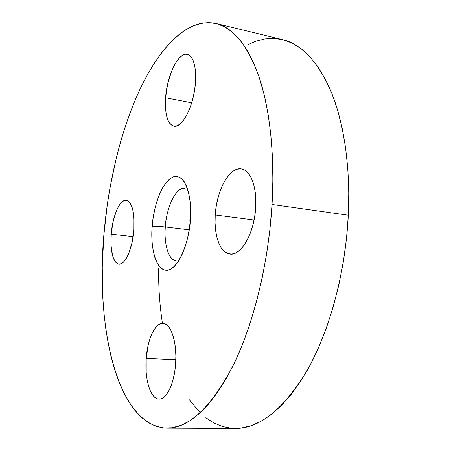 <?xml version="1.0" encoding="UTF-8"?>
<svg xmlns="http://www.w3.org/2000/svg" width="451" height="451" viewBox="0 0 451 451"><rect width="100%" height="100%" fill="white"/><g stroke="black" fill="none" stroke-linecap="round" stroke-linejoin="round"><path stroke-width="0.68" d="M215.234 214.975L254.054 220.009L215.234 214.975L216.119 206.981L217.681 199.145L219.874 191.726L222.631 184.983L225.861 179.154L229.458 174.458L233.302 171.092L237.26 169.21L241.184 168.922L244.916 170.286L248.309 173.285L251.213 177.835L253.496 183.794L255.046 190.925L255.79 198.942L255.683 207.511C254.415 232.981 241.043 256.129 229.976 254.065C220.077 253.231 213.723 235.213 215.234 214.975C216.559 190.485 229.452 166.622 241.364 168.95C250.429 169.976 257.098 186.894 255.683 207.511L254.725 216.255L252.955 224.795L250.463 232.755L247.351 239.797L243.771 245.637L239.876 250.051L235.834 252.893L231.808 254.082L227.958 253.614L224.429 251.551L221.34 248.016L218.791 243.162L216.858 237.198L215.606 230.343L215.059 222.85L215.234 214.975M146.192 358.421L175.817 359.718L146.192 358.421L148.261 344.699L149.997 338.588L152.134 333.272L154.592 328.937L157.298 325.763L160.15 323.88L163.053 323.39L165.895 324.337L168.567 326.721L170.957 330.482L172.958 335.493L174.492 341.576L175.473 348.499L175.856 355.969L175.619 363.675C174.379 383.406 166.498 399.716 159.062 399.09C150.471 399.248 144.461 378.941 146.192 358.421C147.477 339.203 155.144 322.617 162.974 323.384C170.895 323.299 177.288 342.444 175.619 363.675L174.774 371.286L173.353 378.474L171.414 384.934L169.057 390.397L166.374 394.648L163.482 397.523L160.511 398.938L157.579 398.864L154.794 397.337L152.263 394.45L150.076 390.34L148.3 385.188L146.992 379.184L146.192 372.565L146.192 358.421M111.205 234.159L133.152 236.612L111.205 234.159L112.959 222.191L116.093 211.615L118.055 207.336L120.186 203.948L122.418 201.591L124.673 200.379L126.861 200.374L128.89 201.597L130.689 204.032L132.177 207.595L133.282 212.167L133.958 217.568L133.908 229.971C132.633 248.507 125.045 265.306 118.929 264.162C112.835 261.845 110.258 251.844 111.205 234.159C112.491 216.187 119.859 199.071 126.297 200.255C132.166 202.336 134.702 212.241 133.908 229.971L132.008 242.756L128.586 253.789L126.483 258.068L124.228 261.287L121.922 263.339L119.65 264.162L117.508 263.745L115.574 262.127L113.911 259.398L112.581 255.672L111.064 245.868L111.205 234.159M165.573 97.794L191.681 102.828L165.573 97.794L167.597 84.252L171.459 71.517L173.934 66.015L176.662 61.37L179.549 57.767L182.497 55.355L185.384 54.261L188.106 54.554L190.553 56.245L192.611 59.306L194.195 63.63L195.227 69.059L195.661 75.379L195.469 82.33C194.122 105.337 182.204 128.608 173.883 126.167C167.468 123.799 164.7 114.34 165.573 97.794C166.915 75.757 178.41 51.842 187.351 54.323C193.479 56.55 196.185 65.885 195.469 82.33L194.657 89.614L193.259 96.92L191.337 103.933L188.98 110.36L186.286 115.935L183.377 120.451L180.372 123.732L177.395 125.677L174.56 126.246L171.972 125.434L169.717 123.309L167.885 119.977L166.52 115.58L165.664 110.281L165.573 97.794M190.361 219.558C192.216 204.252 187.74 173.472 173.691 176.724C159.744 182.458 152.647 213.295 152.167 226.605C155.076 226.239 159.457 226.368 165.314 226.994C165.286 216.198 172.925 187.351 184.966 188.202C176.24 186.579 166.605 206.372 165.314 226.994L188.27 229.728L165.314 226.994C159.457 226.368 155.076 226.239 152.167 226.605L153.148 217.839L154.766 209.258L156.959 201.152L159.665 193.795L162.8 187.453L166.261 182.356L169.937 178.72L173.691 176.724L177.39 176.482L180.885 178.055L184.031 181.437L186.691 186.539L188.738 193.186L190.074 201.135L190.626 210.053L190.361 219.558L189.285 229.243L187.441 238.669L184.921 247.424L181.838 255.136L178.337 261.479L174.576 266.225L170.709 269.213L166.898 270.363L163.296 269.692L160.026 267.268L157.202 263.243L154.918 257.786L153.233 251.134L152.201 243.54L151.846 235.27L152.167 226.605C150.634 240.033 153.239 269.591 166.898 270.363C181.06 268.373 190.125 234.486 190.361 219.558L189.397 220.201L190.361 219.558M176.132 260.802C168.623 260.272 163.899 244.589 165.314 226.994C164.209 236.955 165.945 259.004 176.132 260.802M166.791 428.157L235.14 428.45C259.545 428.681 283.6 409.282 307.3 370.26C329.518 331.045 345.472 272.534 348.313 215.217L272.038 204.495C268.463 264.528 252.988 326.073 232.316 367.21C210.307 408.116 188.467 428.433 166.791 428.157C116.927 425.823 95.708 326.986 103.798 235.529C108.251 182.277 121.229 128.507 141.163 86.761C161.114 45.647 188.676 17.612 216.018 23.491C233.184 27.46 247.531 45.286 259.071 76.969C269.799 108.888 274.93 154.879 272.038 204.495L348.313 215.217C350.585 167.845 344.062 123.675 331.541 92.652C318.13 61.81 301.764 44.119 282.444 39.592L216.057 23.497M158.594 267.945C158.436 287.107 159.71 305.586 162.428 323.373M189.285 399.716L200.148 412.766M272.038 204.495L272.866 180.276L272.455 156.847L270.825 134.584L268.046 113.827L264.196 94.857L259.381 77.893L253.716 63.101L247.317 50.591L240.327 40.421L232.851 32.579L225.032 27.043L216.965 23.734L208.774 22.556L200.537 23.39L192.357 26.102L184.296 30.561L176.42 36.616L168.787 44.125L161.447 52.953L154.434 62.965L147.781 74.037L141.518 86.04L135.661 98.859L130.238 112.395L125.26 126.551L120.738 141.219L116.685 156.322L110.027 187.498L107.445 203.418L103.798 235.529L102.253 267.516L102.884 298.759L104.04 313.902L105.771 328.599L108.088 342.76L110.991 356.273L114.498 369.036L118.607 380.92L123.32 391.801L128.631 401.542L134.533 410.004L141.016 417.028L148.046 422.474L155.595 426.178L163.623 427.993L172.062 427.773L180.845 425.394L189.888 420.738L199.083 413.73L208.317 404.316L217.461 392.5L226.374 378.321L234.903 361.894L242.903 343.369L250.215 322.972L256.698 300.997L262.223 277.765L266.671 253.665L269.963 229.102L272.038 204.495M205.808 417.711L213.875 422.965L222.478 426.539L231.566 428.292M235.033 428.45L241.065 428.084L250.891 425.806L260.949 421.352L271.113 414.649L281.255 405.658L291.239 394.371L300.902 380.853L310.079 365.192L318.62 347.541L326.349 328.125L333.126 307.199L338.808 285.077L343.29 262.116L346.475 238.697L348.313 215.217L348.781 192.07L347.884 169.638L345.663 148.278L342.196 128.304L337.573 109.993L331.902 93.549L325.323 79.145L317.961 66.889L309.967 56.843L301.471 49.007L292.614 43.369L283.516 39.863L274.293 38.408L265.053 38.887L255.892 41.199L246.889 45.196"/></g></svg>
